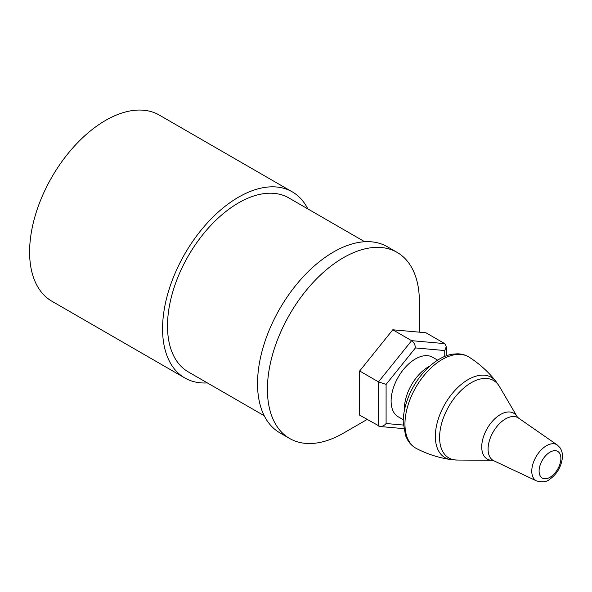 <?xml version="1.0" encoding="UTF-8"?>
<svg xmlns="http://www.w3.org/2000/svg" width="592" height="592" viewBox="0 0 592 592"><rect width="100%" height="100%" fill="white"/><g stroke="black" fill="none" stroke-linecap="round" stroke-linejoin="round"><path stroke-width="0.89" d="M403.337 425.056L386.095 423.517C384.297 425.589 382.277 426.588 380.034 426.514L359.655 415.17L359.655 370.999L392.785 329.788L425.907 332.748L444.747 343.626L411.625 340.666L378.495 381.877L378.495 426.048M386.095 423.517L386.095 384.408L378.495 381.877L359.655 370.999M386.095 384.408L415.421 347.926C415.192 344.722 413.926 342.302 411.625 340.666L392.785 329.788M415.421 347.926L444.747 350.545L446.324 346.564L444.747 343.626M403.263 419.713L398.231 416.805A34.388 19.854 -60 0 1 391.112 401.065A34.388 19.854 -60 0 1 415.421 358.952A34.388 19.854 -60 0 1 432.611 357.25L437.651 360.158M429.999 365.93A34.388 19.854 120 0 0 428.719 366.633A34.388 19.854 120 0 0 404.44 410.204M367.121 419.476L343.397 433.181A107.448 62.034 -60 0 1 289.673 438.502L279.794 432.796A107.448 62.034 -60 0 1 257.535 383.609A107.448 62.034 -60 0 1 304.443 275.472A107.448 62.034 -60 0 1 387.242 246.686L397.121 252.392A107.448 62.034 -60 0 1 419.373 301.58L419.373 332.164M289.673 438.502A107.448 62.034 -60 0 1 267.414 389.314A107.448 62.034 -60 0 1 314.315 281.178A107.448 62.034 -60 0 1 397.121 252.392M264.232 415.747L188.308 371.917A100.47 58.001 -60 0 1 167.499 325.926A100.47 58.001 -60 0 1 211.359 224.819A100.47 58.001 -60 0 1 288.778 197.906L364.694 241.736M207.363 382.92A107.448 62.034 -60 0 1 184.815 377.962A107.448 62.034 -60 0 1 162.563 328.775A107.448 62.034 -60 0 1 209.464 220.638A107.448 62.034 -60 0 1 292.27 191.852A107.448 62.034 -60 0 1 307.833 208.902M184.815 377.962L51.852 301.202A107.448 62.034 -60 0 1 29.6 252.007A107.448 62.034 -60 0 1 76.501 143.878A107.448 62.034 -60 0 1 159.307 115.085L292.27 191.852M444.747 350.545L444.747 356.451M559.425 452.998A15.399 8.887 -60 0 1 549.998 477.293A15.399 8.887 -60 0 1 540.563 463.884A15.399 8.887 -60 0 1 559.425 452.998M439.738 452.762A46.346 26.758 120 0 0 450.727 459.57L456.935 460.043A44.703 25.811 -60 0 1 443.83 453.287A44.703 25.811 -60 0 1 455.396 396.751A44.703 25.811 -60 0 1 498.582 385.177A44.703 25.811 -60 0 1 499.411 386.472L495.896 381.329A46.346 26.758 120 0 0 451.222 394.783A46.346 26.758 120 0 0 439.738 452.762M499.411 386.472L517.156 416.716A26.477 15.288 120 0 0 516.661 415.954A26.477 15.288 120 0 0 486.853 429.111A26.477 15.288 120 0 0 491.996 460.287L456.935 460.043M450.727 459.57C438.842 457.823 427.476 454.168 416.635 448.618A52.755 30.458 -60 0 1 409.953 442.712A52.755 30.458 -60 0 1 419.965 380.848A52.755 30.458 -60 0 1 469.367 357.287C479.594 363.902 488.437 371.917 495.896 381.329M536.589 480.926C542.612 482.51 547.119 481.858 550.116 478.98C557.146 473.807 561.246 466.733 562.4 457.749C562.755 454.116 561.963 450.771 560.017 447.715L557.324 445.014A20.757 11.981 120 0 0 536.078 456.691A20.757 11.981 120 0 0 536.589 480.926L493.802 460.768A24.701 14.26 -60 0 1 493.195 431.931A24.701 14.26 -60 0 1 518.474 418.041L517.156 416.716M380.034 426.514L403.729 428.63M446.324 355.836L446.324 346.564M493.802 460.768L491.996 460.287M557.324 445.014L518.474 418.041M416.635 448.618C412.89 446.664 409.893 443.793 407.651 440.011L405.594 435.756L403.226 422.311C403.182 415.436 404.447 408.251 407.03 400.754C414.763 377.777 434.639 356.732 452.68 354.164L457.416 353.809C461.819 353.861 465.8 355.022 469.367 357.287"/></g></svg>
